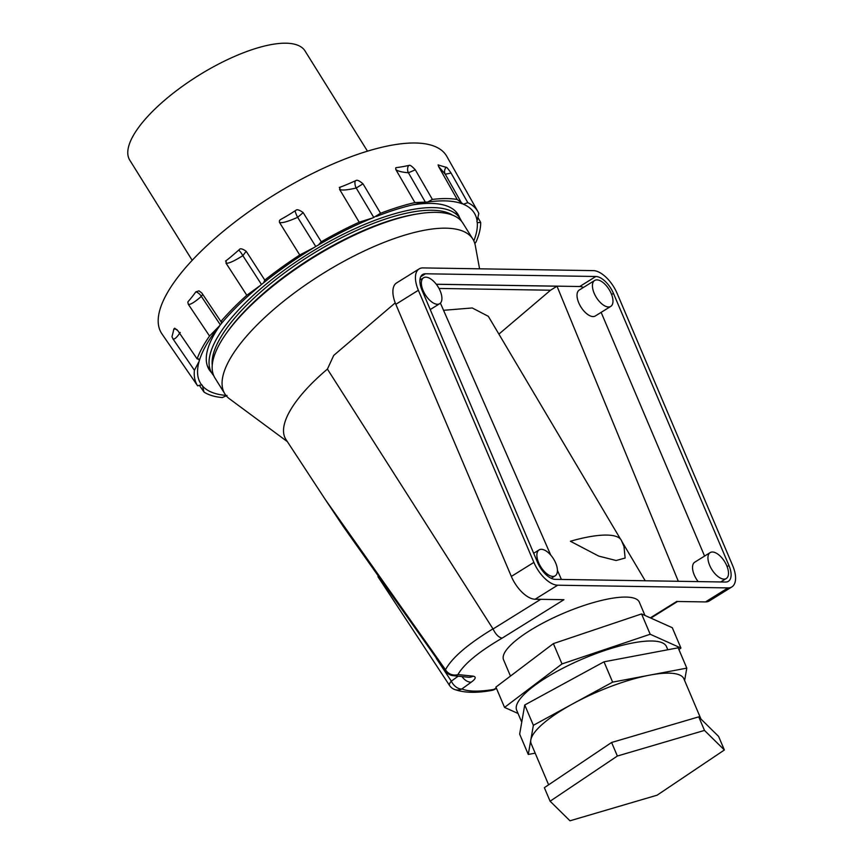 <?xml version="1.0" encoding="UTF-8"?>
<svg xmlns="http://www.w3.org/2000/svg" width="864" height="864" viewBox="0 0 864 864"><rect width="100%" height="100%" fill="white"/><g stroke="black" fill="none" stroke-linecap="round" stroke-linejoin="round"><path stroke-width="1.3" d="M443.556 310.306L472.241 307.962L488.344 316.332L620.449 539.028M570.402 541.264L598.763 556.114L616.129 560.509L625.126 558.047L623.981 546.48L621.518 540.691A81.378 21.406 -23 0 0 570.402 541.264M462.002 676.588A10.174 6.48 54 0 0 471.301 682.128C475.783 678.834 476.388 676.847 473.126 676.145L457.942 674.579A10.174 9.331 -151.9 0 1 445.478 669.74L325.469 499.781M473.126 676.145A10.174 8.856 -84.1 0 1 468.245 677.225L453.06 675.659A10.174 10.174 0 0 1 445.878 671.533A10.174 4.536 144 0 1 445.478 669.74C451.84 657.882 467.672 644.252 492.966 628.852L327.413 369.09A118.487 40.64 148 0 0 285.941 439.474L325.793 500.288M420.714 276.75L425.477 273.78A18.814 9.266 58.1 0 0 422.636 274.514A18.814 9.266 58.1 0 0 422.064 290.326L537.581 562.464A18.814 9.266 58.1 0 0 555.185 579.344L725.533 582.034A18.814 9.266 58.1 0 0 728.374 581.299A18.814 9.266 58.1 0 0 728.946 565.488L613.44 293.371A18.814 9.266 58.1 0 0 595.836 276.491L579.722 286.513L436.266 284.234M438.998 288.446L550.552 290.218L556.988 286.211L678.316 581.288M550.552 290.218L498.895 334.12M561.406 579.442L557.431 570.37M550.746 555.098L440.402 303.113M579.722 286.513A18.814 9.266 -121.9 0 1 583.438 287.442M601.139 312.368L704.581 556.07M436.309 284.288L556.988 286.211M594.648 280.476L579.236 290.056A15.26 7.517 58.1 0 0 579.755 304.949A15.26 7.517 58.1 0 0 593.039 316.559A15.26 7.517 58.1 0 0 595.35 315.965L610.762 306.385A15.26 7.517 58.1 0 0 610.243 291.492A15.26 7.517 58.1 0 0 596.948 279.882A15.26 7.517 58.1 0 0 594.648 280.476A15.26 7.517 58.1 0 0 595.166 295.369A15.26 7.517 58.1 0 0 608.45 306.979A15.26 7.517 58.1 0 0 610.762 306.385M710.154 552.604A15.26 7.517 58.1 0 0 710.683 567.497A15.26 7.517 58.1 0 0 723.967 579.107A15.26 7.517 58.1 0 0 726.278 578.513A15.26 7.517 58.1 0 0 725.76 563.62A15.26 7.517 58.1 0 0 712.465 552.01A15.26 7.517 58.1 0 0 710.154 552.604L694.742 562.194A15.26 7.517 58.1 0 0 698.144 581.602M541.404 549.31A15.26 7.517 58.1 0 0 539.093 549.904A15.26 7.517 58.1 0 0 539.611 564.797A15.26 7.517 58.1 0 0 552.906 576.407A15.26 7.517 58.1 0 0 555.206 575.813A15.26 7.517 58.1 0 0 554.688 560.92A15.26 7.517 58.1 0 0 541.404 549.31M425.887 277.182A15.26 7.517 58.1 0 0 423.576 277.765A15.26 7.517 58.1 0 0 424.105 292.669A15.26 7.517 58.1 0 0 437.389 304.279A15.26 7.517 58.1 0 0 439.7 303.685A15.26 7.517 58.1 0 0 439.182 288.792A15.26 7.517 58.1 0 0 425.887 277.182M617.134 293.436A25.434 12.517 58.1 0 0 593.352 270.626L422.982 267.916A25.434 12.517 58.1 0 0 419.137 268.898A25.434 12.517 58.1 0 0 418.37 290.272L533.887 562.399A25.434 12.517 58.1 0 0 557.669 585.209L728.028 587.909A25.434 12.517 58.1 0 0 731.873 586.915A25.434 12.517 58.1 0 0 732.64 565.542L617.134 293.436M425.477 273.78L595.836 276.491M557.669 585.209L535.118 599.238L563.933 599.692L502.114 638.15C478.678 651.856 463.957 663.995 457.942 674.579A10.174 8.856 -84.1 0 1 453.06 675.659M535.118 599.238A25.434 12.517 -121.9 0 1 511.337 576.428L395.82 304.301A25.434 12.517 -121.9 0 1 396.587 282.928L419.137 268.898M650.333 617.857L676.685 601.474L705.478 601.927L728.028 587.909M731.873 586.915L709.312 600.944A25.434 12.517 -121.9 0 1 705.478 601.927M496.325 688.036L493.7 689.461A10.174 6.664 80.7 0 1 491.508 690.466A10.174 10.174 0 0 0 494.716 689.364A10.174 3.37 -118.5 0 1 493.7 689.461C479.045 691.826 468.45 691.664 461.905 688.954A10.174 6.48 -126 0 1 451.321 681.167L458.168 676.188M644.965 615.449L639.328 602.154A73.753 19.408 157 0 0 598.439 601.193A73.753 19.408 157 0 0 530.269 630.331A73.753 19.408 157 0 0 503.55 659.794L510.462 676.08M678.92 649.566L680.929 648.043L672.3 627.718L641.563 613.926L553.381 643.604L495.914 687.085L504.544 707.411L518.054 713.48M680.929 648.043L650.192 634.252L562 663.93L504.544 707.411M641.563 613.926L650.192 634.252M553.381 643.604L562 663.93M667.818 649.76L666.479 646.607A81.378 21.406 157 0 0 621.367 645.538A81.378 21.406 157 0 0 546.145 677.689A81.378 21.406 157 0 0 516.661 710.208L521.737 722.164M684.623 680.573L686.794 668.131L678.164 647.806L604.001 661.813L524.74 704.981L522.277 719.096A81.378 21.406 157 0 0 521.975 720.857L519.653 734.13L528.282 754.456L535.183 753.149M524.74 704.981L533.369 725.306L528.282 754.456M522.277 719.096L521.975 720.857M700.974 719.064L683.91 678.877A82.966 21.827 157 0 0 649.706 675.13A82.966 21.827 157 0 0 572.994 703.717L533.369 725.306M686.794 668.131L612.63 682.139L572.994 703.717A82.966 21.827 157 0 0 561.233 710.564A82.966 21.827 157 0 0 530.831 739.876A82.966 21.827 157 0 0 531.176 743.71L548.618 784.804M724.367 749.995L718.61 736.441L698.738 716.861L611.604 742.478L544.352 787.676L550.109 801.22L569.981 820.8L657.115 795.182L724.367 749.995L704.484 730.415L617.36 756.032L550.109 801.22M698.738 716.861L704.484 730.415M611.604 742.478L617.36 756.032M604.001 661.813L612.63 682.139M395.248 302.875L333.72 355.417L327.413 369.09M287.356 441.634L229.511 398.844A146.167 50.134 -32 0 1 224.834 393.833A146.167 50.134 -32 0 1 293.123 293.879A146.167 50.134 -32 0 1 445.921 228.182A146.167 50.134 148 0 1 472.846 239.09L462.974 223.268A146.167 50.134 148 0 0 436.05 212.35A146.167 50.134 -32 0 0 418.597 213.743A146.167 50.134 -32 0 0 225.914 333.958A146.167 50.134 -32 0 0 214.963 378.011L224.834 393.833M479.574 268.812L475.286 245.495A146.167 50.134 148 0 0 472.846 239.09M225.914 333.958L227.232 332.078A143.446 49.205 -32 0 1 416.329 214.099L418.597 213.743M452.671 215.19A143.608 49.259 148 0 0 432.076 210.254A143.608 49.259 -32 0 0 291.265 268.034A143.608 49.259 -32 0 0 212.242 365.202M492.966 628.852L493.042 628.992C495.698 634.403 498.722 637.448 502.114 638.15M436.255 658.282L451.321 681.167A10.174 3.424 146.6 0 0 449.582 685.519A10.174 10.174 0 0 0 454.075 689.278L454.075 689.278A10.174 9.515 -66.8 0 0 461.905 688.954L471.301 682.128M445.543 669.859L444.193 668.012M491.508 690.466L491.508 690.466C476.021 693.263 463.547 692.863 454.075 689.278M461.441 221.173A146.221 50.263 148.1 0 0 460.091 218.538A146.221 50.263 148.1 0 0 309.409 253.206A146.221 50.263 148.1 0 0 211.885 373.194A146.221 50.263 148.1 0 0 213.732 375.646M367.47 151.157L305.035 50.954A103.248 35.489 148.1 0 0 285.995 43.2A103.248 35.489 -31.9 0 0 178.016 89.521A103.248 35.489 -31.9 0 0 129.773 160.153L192.208 260.356M197.618 385.819L201.625 384.89A161.19 55.415 -31.9 0 1 199.13 361.325L194.4 370.267A165.013 56.722 -31.9 0 0 197.618 385.819L161.924 333.86A167.843 57.694 -31.9 0 1 238.853 219.046A167.843 57.694 -31.9 0 1 415.39 143.003A167.843 57.694 148.1 0 1 446.796 156.362L477.954 211.712A165.013 56.722 148.1 0 0 467.802 202.662L463.352 204.239L457.207 199.465A165.013 56.722 148.1 0 0 447.066 198.58A165.013 56.722 -31.9 0 0 432.389 199.422L427.648 202.036L414.904 202.565L395.788 169.484C397.483 171.094 401.695 172.184 408.413 172.757L415.314 169.83C408.272 162.238 409.19 166.698 408.575 165.499C393.088 168.815 396.047 166.46 395.788 169.484M227.005 395.442L222.307 397.58A165.013 56.722 -31.9 0 1 203.99 392.051L199.26 385.171M194.4 370.267L172.94 338.861C174.355 339.714 176.796 337.565 180.241 332.424M197.111 358.906L199.724 359.348A161.19 55.415 -31.9 0 1 204.682 347.857A161.19 55.415 -31.9 0 1 219.618 325.717L209.542 336.031A165.013 56.722 -31.9 0 0 197.111 358.906L177.941 330.815L174.69 328.212L173.848 329C171.655 339.455 171.526 335.113 172.94 338.861M209.542 336.031L188.287 304.258C190.102 305.014 194.454 302.389 201.334 296.374A6.361 3.553 47.6 0 0 195.836 291.881C186.343 304.906 187.65 300.24 188.287 304.258M221.702 321.916L220.882 321.505L221.648 323.244A161.19 55.415 -31.9 0 1 260.485 285.358L246.802 295.261A165.013 56.722 -31.9 0 0 220.882 321.505L201.884 293.08L199.001 290.833L195.804 291.881M246.802 295.261L225.968 263.056C228.042 263.876 233.68 261.403 242.86 255.658A6.361 1.285 57 0 0 238.723 250.085C219.38 267.235 227.534 257.656 225.968 263.056M246.186 251.273L264.794 280.087L263.596 282.809L261.468 284.461L242.86 255.658L246.186 251.273C238.378 245.851 239.393 251.294 238.723 250.085L238.702 250.063M264.794 280.087A165.013 56.722 -31.9 0 1 299.743 254.999L279.472 222.394C281.61 223.387 287.669 221.702 297.648 217.328A6.361 1.199 65.3 0 1 295.078 210.827C279.256 221.238 279.18 218.808 279.472 222.394M303.178 212.63L321.278 241.79L318.308 245.052L315.749 246.478L297.648 217.328L303.178 212.63C295.207 206.766 295.693 212.004 295.078 210.827L295.121 210.805M321.278 241.79A165.013 56.722 -31.9 0 1 359.197 222.21L339.541 189.292C341.55 190.577 347.101 190.145 356.206 188.006A6.361 3.445 75.6 0 1 355.158 180.911C331.614 191.473 341.96 184.896 339.541 189.292M362.999 183.816L380.56 213.268L373.766 217.436L356.206 188.006L362.999 183.816C355.298 177.217 355.752 182.088 355.158 180.911M380.56 213.268A165.013 56.722 -31.9 0 1 414.904 202.565M415.314 169.83L432.389 199.422M425.488 202.338L408.413 172.757A6.361 5.087 93.5 0 1 408.575 165.499M427.648 202.036A161.19 55.415 -31.9 0 1 440.532 200.912A161.19 55.415 -31.9 0 1 444.539 200.88A161.19 55.415 148.1 0 1 461.7 203.602M211.496 372.578A146.653 50.414 -31.9 0 1 209.088 369.522A146.653 50.414 -31.9 0 1 221.152 323.762M412.344 204.962A146.653 50.414 -31.9 0 1 430.974 203.407A146.653 50.414 148.1 0 1 458.028 214.412A146.653 50.414 148.1 0 1 459.713 217.922M225.904 395.366A161.19 55.415 -31.9 0 1 202.554 386.024L203.99 392.051M202.014 384.934L202.554 386.024M199.616 359.143L199.13 361.325M221.648 323.244L219.618 325.717M261.468 284.461L260.485 285.358M263.596 282.809A161.19 55.415 -31.9 0 1 314.658 247.223L299.743 254.999M315.749 246.478L314.658 247.223M318.308 245.052A161.19 55.415 -31.9 0 1 372.773 217.901L359.197 222.21M373.766 217.436L372.773 217.901M376.337 216.475A161.19 55.415 -31.9 0 1 424.786 202.468M473.818 240.883A161.19 55.415 148.1 0 0 477.295 222.685L476.928 221.562L478.807 213.44A165.013 56.722 148.1 0 0 477.954 211.712M477.133 221.087A161.19 55.415 148.1 0 0 463.352 204.239M474.833 243.562L475.978 242.071A165.013 56.722 148.1 0 0 480.676 222.437L477.295 222.685L476.928 221.562M457.207 199.465L438.502 166.374L445.262 174.215A6.361 5.821 134.8 0 1 446.105 167.26C434.894 164.29 438.772 164.268 438.502 166.374M461.981 203.796L445.262 174.215L451.084 173.081C444.917 164.192 446.807 168.566 446.105 167.26M451.084 173.081L467.802 202.662M477.911 217.523L480.676 222.437M177.034 329.659A6.361 5.238 32.2 0 0 173.848 329L173.858 328.979M220.32 324.788L201.334 296.374L202.727 294.343M727.11 566.633L728.946 565.488M613.44 293.371L611.604 294.516M493.042 628.992L540.734 599.324M395.82 304.301L418.37 290.272M533.887 562.399L511.337 576.428M199.411 360.504L198.202 358.733M645.203 580.759L621.724 541.188M720.749 581.958L726.278 578.513M533.682 553.273L539.093 549.904M551.21 578.308L555.206 575.813M419.926 280.044L423.576 277.765M430.229 309.571L439.7 303.685M650.862 618.095L677.56 601.484M449.582 685.519L377.924 576.644M445.878 671.533L343.526 526.856L325.793 500.278M494.716 689.364L496.476 688.414M460.091 218.538L455.62 211.367M211.885 373.194L207.414 366.012"/></g></svg>
